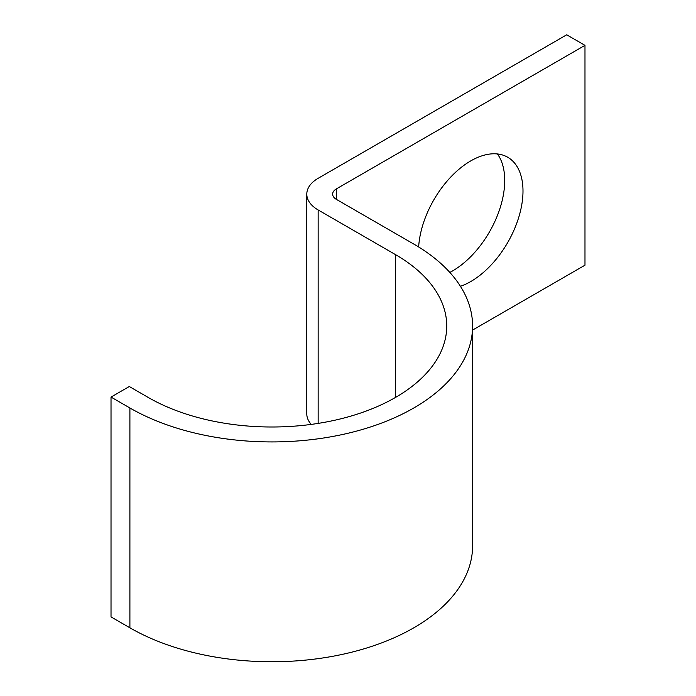 <?xml version="1.0" encoding="UTF-8"?>
<svg xmlns="http://www.w3.org/2000/svg" width="696" height="696" viewBox="0 0 696 696"><rect width="100%" height="100%" fill="white"/><g stroke="black" fill="none" stroke-linecap="round" stroke-linejoin="round"><path stroke-width="1.04" d="M460.43 286.308A73.88 42.656 120 0 0 470.757 281.541A73.88 42.656 120 0 0 519.016 216.439A73.88 42.656 120 0 0 507.697 157.235A73.88 42.656 120 0 0 470.757 160.898A73.88 42.656 120 0 0 418.653 246.976M497.405 153.946A73.88 42.656 -60 0 1 497.875 214.307A73.88 42.656 -60 0 1 452.478 270.988A73.88 42.656 -60 0 1 449.842 272.432M472.593 330.069L584.979 265.185L584.979 45.353L566.709 34.8L318.15 178.306A38.767 22.385 0 0 0 306.797 194.132A38.767 22.385 0 0 0 318.15 209.957L395.519 254.632A174.896 100.972 180 0 1 446.745 326.032A174.896 100.972 180 0 1 338.778 419.314A174.896 100.972 180 0 1 148.178 397.425L129.291 386.524L111.021 397.077L111.021 616.908L129.9 627.809A200.744 115.901 180 0 0 348.67 652.935A200.744 115.901 180 0 0 472.593 545.864L472.593 326.032A200.744 115.901 180 0 1 348.67 433.103A200.744 115.901 180 0 1 129.9 407.978L111.021 397.077M584.979 45.353L336.429 188.86A12.919 7.465 0 0 0 332.636 194.132A12.919 7.465 0 0 0 336.429 199.404L413.798 244.079A200.744 115.901 180 0 1 472.593 326.032M306.797 194.132L306.797 413.963A38.767 22.385 0 0 0 311.269 424.403M129.9 407.978L129.9 627.809M336.429 188.86L336.429 199.404M318.15 209.957L318.15 423.403M395.519 254.632L395.519 397.425"/></g></svg>
